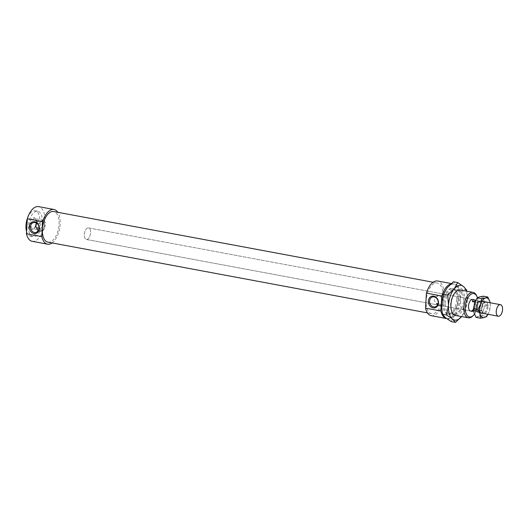 <?xml version="1.0" encoding="UTF-8"?>
<svg xmlns="http://www.w3.org/2000/svg" width="529" height="529" viewBox="0 0 529 529"><rect width="100%" height="100%" fill="white"/><g stroke="black" fill="none" stroke-linecap="round" stroke-linejoin="round"><path stroke-width="0.4" stroke-dasharray="2.65 1.98" d="M472.774 316.025A12.934 6.652 100.6 0 0 477.667 303.243A12.934 6.652 100.6 0 0 476.569 295.671M477.396 297.721A11.876 6.11 -79.4 0 1 477.991 303.56A11.876 6.11 -79.4 0 1 474.5 314.133M456.745 299.341A12.934 6.652 100.6 0 0 452.202 288.497A12.934 6.652 100.6 0 0 443.289 299.996A12.934 6.652 100.6 0 0 447.461 313.935A12.934 6.652 100.6 0 0 456.745 299.341M473.528 308.929A5.879 3.022 100.6 0 0 474.784 304.433A5.879 3.022 100.6 0 0 472.721 299.5L88.502 227.893A5.879 3.022 100.6 0 0 84.455 233.117A5.879 3.022 100.6 0 0 86.353 239.452A5.879 3.022 100.6 0 0 90.571 232.82A5.879 3.022 100.6 0 0 88.502 227.893A5.879 3.022 100.6 0 0 84.455 233.117A5.879 3.022 100.6 0 0 86.353 239.452A5.879 3.022 100.6 0 0 90.571 232.82A5.879 3.022 100.6 0 0 88.502 227.893L472.721 299.5M36.58 223.132L40.264 223.516A5.118 2.632 -79.4 0 1 43.451 220.269A5.118 2.632 -79.4 0 1 45.243 224.561A5.118 2.632 -79.4 0 1 45.15 225.447A5.118 2.632 -79.4 0 1 45.025 226.114A5.118 2.632 -79.4 0 1 41.573 230.327A5.118 2.632 -79.4 0 1 39.979 228.376L39.113 228.217M40.264 223.516L39.979 228.376M29.684 224.375A5.998 3.081 100.6 0 0 33.532 228.832A5.998 3.081 100.6 0 0 35.41 218.768A5.998 3.081 100.6 0 0 31.985 218.417A5.998 3.081 100.6 0 0 29.684 224.375M35.793 226.009A5.118 2.632 -79.4 0 1 34.292 228.211A5.118 2.632 -79.4 0 1 32.811 228.693A5.118 2.632 -79.4 0 1 31.013 224.408A5.118 2.632 -79.4 0 1 34.683 218.636A5.118 2.632 -79.4 0 1 35.893 219.628A5.118 2.632 -79.4 0 1 36.481 222.927A5.118 2.632 -79.4 0 1 36.455 223.311M38.577 230.366A5.118 4.258 -105.2 0 0 41.758 230.942A5.118 4.258 -105.2 0 0 44.529 224.891A5.118 4.258 -105.2 0 0 39.08 221.062A5.118 4.258 -105.2 0 0 36.792 222.868M437.668 304.75A5.118 4.258 -105.2 0 0 440.849 305.326A5.118 4.258 -105.2 0 0 442.158 304.651C443.209 302.78 443.355 300.287 442.588 297.186A5.118 4.258 -105.2 0 0 438.171 295.447A5.118 4.258 -105.2 0 0 436.855 296.121C433.859 298.521 433.714 301.008 436.425 303.586M437.999 303.877L442.158 304.651M442.588 297.186L436.855 296.121M52.067 242.93A17.642 9.072 100.6 0 0 59.658 228.495A17.642 9.072 100.6 0 0 57.773 212.294M47.888 242.15A15.579 8.014 100.6 0 0 59.069 224.574A15.579 8.014 100.6 0 0 53.594 211.514M446.595 318.557L446.562 318.551A17.642 9.072 100.6 0 0 446.595 318.557A17.642 9.072 100.6 0 0 458.749 302.879A17.642 9.072 100.6 0 0 453.062 283.875A17.642 9.072 100.6 0 0 450.754 284.007M26.576 231.583A12.934 6.652 100.6 0 0 30.523 236.225A12.934 6.652 100.6 0 0 39.807 221.631A12.934 6.652 100.6 0 0 35.264 210.787A12.934 6.652 100.6 0 0 27.501 218.16M42.287 222.094A12.934 6.652 100.6 0 0 37.744 211.25A12.934 6.652 100.6 0 0 28.831 222.749A12.934 6.652 100.6 0 0 33.003 236.688A12.934 6.652 100.6 0 0 42.287 222.094M32.137 241.31A17.642 9.072 100.6 0 0 44.291 225.632A17.642 9.072 100.6 0 0 38.604 206.627M442.793 296.095A15.579 8.014 100.6 0 0 437.318 283.035A15.579 8.014 100.6 0 0 426.586 296.881A15.579 8.014 100.6 0 0 431.604 313.671A15.579 8.014 100.6 0 0 442.793 296.095M431.228 315.694A17.642 9.072 100.6 0 0 443.375 300.016A17.642 9.072 100.6 0 0 437.695 281.011M473.693 311.171L476.173 311.297A5.171 2.658 100.6 0 0 476.642 311.475A5.171 2.658 100.6 0 0 478.481 310.675L479.214 310.477L475.743 309.829L473.362 311.112M475.756 300.333L479.743 301.285L476.702 302.105A5.171 2.658 100.6 0 0 474.824 307.137A5.171 2.658 100.6 0 0 476.173 311.297L478.481 310.675A5.171 2.658 100.6 0 0 480.358 305.643A5.171 2.658 100.6 0 0 479.01 301.484A5.171 2.658 100.6 0 0 478.54 301.305A5.171 2.658 100.6 0 0 476.702 302.105L474.943 302.119M475.743 309.829L471.974 310.847M475.505 300.849L476.272 300.637M479.214 310.477A5.879 3.022 100.6 0 0 480.735 305.537A5.879 3.022 100.6 0 0 479.743 301.285M475.974 302.304A5.879 3.022 100.6 0 0 475.439 311.495M482.144 305.974A5.171 2.658 100.6 0 0 480.325 301.636A5.171 2.658 100.6 0 0 476.761 306.238A5.171 2.658 100.6 0 0 478.428 311.812A5.171 2.658 100.6 0 0 482.144 305.974M482.521 305.874A5.879 3.022 100.6 0 0 480.458 300.941A5.879 3.022 100.6 0 0 476.404 306.172A5.879 3.022 100.6 0 0 478.302 312.507A5.879 3.022 100.6 0 0 482.521 305.874M466.803 291.221L467.345 300.168A17.642 9.072 100.6 0 0 466.34 291.135M467.345 300.168L465.441 309.868L461.764 316.368A17.642 9.072 100.6 0 0 467.345 300.168M451.151 321.572L454.828 315.072A17.642 9.072 -79.4 0 1 445.392 317.631A17.642 9.072 -79.4 0 1 441.536 303.983A17.642 9.072 -79.4 0 1 447.117 287.783A17.642 9.072 -79.4 0 1 456.547 285.23L453.446 281.778M454.828 315.072L461.156 309.068L460.402 298.872A17.642 9.072 -79.4 0 1 454.828 315.072M460.402 298.872L462.306 289.171L456.547 285.23A17.642 9.072 -79.4 0 1 460.402 298.872M465.441 309.868L461.156 309.068M461.162 290.17A13.053 6.712 -79.4 0 1 464.892 300.829A13.053 6.712 -79.4 0 1 456.421 315.601M463.51 300.816A12.055 6.196 100.6 0 0 459.271 290.719A12.055 6.196 100.6 0 0 455.185 292.398A12.055 6.196 100.6 0 0 451.647 311.369A12.055 6.196 100.6 0 0 454.861 314.418A12.055 6.196 100.6 0 0 463.51 300.816M443.99 303.322A13.053 6.712 100.6 0 0 453.009 312.434A13.053 6.712 100.6 0 0 456.838 291.896A13.053 6.712 100.6 0 0 449.319 290.057A13.053 6.712 100.6 0 0 443.99 303.322M445.365 303.335A12.055 6.196 -79.4 0 1 454.021 289.733A12.055 6.196 -79.4 0 1 457.235 292.782A12.055 6.196 -79.4 0 1 458.259 299.837A12.055 6.196 -79.4 0 1 453.697 311.753A12.055 6.196 -79.4 0 1 449.604 313.433A12.055 6.196 -79.4 0 1 445.365 303.335M466.585 289.971L462.306 289.171M482.203 305.993A5.145 2.645 100.6 0 0 481.767 302.978A5.145 2.645 100.6 0 0 480.392 301.682A5.145 2.645 100.6 0 0 476.854 306.251A5.145 2.645 100.6 0 0 478.507 311.793A5.145 2.645 100.6 0 0 480.259 311.078A5.145 2.645 100.6 0 0 482.203 305.993M482.018 305.815A5.733 2.949 -79.4 0 1 479.849 311.482A5.733 2.949 -79.4 0 1 476.107 310.034A5.733 2.949 -79.4 0 1 477.522 302.456A5.733 2.949 -79.4 0 1 481.535 302.456A5.733 2.949 -79.4 0 1 482.018 305.815M487.083 306.899A5.145 2.645 100.6 0 0 485.278 302.588A5.145 2.645 100.6 0 0 483.784 303.077A5.145 2.645 100.6 0 0 481.582 308.394A5.145 2.645 100.6 0 0 482.177 311.713A5.145 2.645 100.6 0 0 483.394 312.705A5.145 2.645 100.6 0 0 487.083 306.899M476.06 317.387L478.395 316.408L482.23 315.714L483.301 310.272A9.998 5.138 -79.4 0 1 478.395 316.408A9.998 5.138 -79.4 0 1 474.044 312.784A9.998 5.138 -79.4 0 1 474.612 303.018A9.998 5.138 -79.4 0 1 479.519 296.881A9.998 5.138 -79.4 0 1 483.863 300.505A9.998 5.138 -79.4 0 1 483.301 310.272L485.88 305.114L483.863 300.505L483.361 296.187M481.84 308.586A5.733 2.949 -79.4 0 1 484.293 302.661A5.733 2.949 -79.4 0 1 487.791 304.506A5.733 2.949 -79.4 0 1 486.429 311.826A5.733 2.949 -79.4 0 1 482.501 312.282A5.733 2.949 -79.4 0 1 481.84 308.586M490.085 302.74L490.323 305.941L489.252 311.383A9.998 5.138 100.6 0 0 490.066 302.733M487.917 314.299A9.998 5.138 100.6 0 0 489.252 311.383L487.983 314.305M485.88 305.114L490.323 305.941M482.23 315.714L486.673 316.54M447.461 313.935L454.656 315.277M452.202 288.497L459.397 289.839M45.157 225.44L45.025 226.121M33.532 228.832L34.299 228.211M35.41 218.768L35.893 219.628M41.573 230.327L32.811 228.693M43.451 220.269L34.683 218.636M432.543 296.974L438.171 295.447M440.849 305.326L435.222 306.846M41.758 230.942L36.131 232.462M39.08 221.062L33.453 222.59M86.353 239.452L470.565 311.065L86.353 239.452M30.523 236.225L33.003 236.688M35.264 210.787L37.744 211.25M427.425 312.89L431.604 313.671M433.139 282.255L437.318 283.035M451.277 283.544L453.062 283.875M476.642 311.475L478.428 311.812M478.54 301.305L480.325 301.636M478.302 312.507L479.743 312.771M480.458 300.941L481.899 301.213M452.044 312.255L451.647 311.369M455.872 291.717L455.185 292.398M453.009 312.434L453.697 311.753M456.838 291.896L457.235 292.782M459.278 290.719L454.021 289.733M454.861 314.418L449.604 313.433M481.767 302.978L481.535 302.456M480.259 311.078L479.849 311.482M485.278 302.588L480.392 301.682M478.507 311.793L483.394 312.705M484.293 302.661L483.784 303.077M482.501 312.282L482.177 311.713"/><path stroke-width="0.79" d="M476.986 296.61L476.569 295.671A12.934 6.652 100.6 0 0 473.124 292.398A12.934 6.652 100.6 0 0 464.211 303.897A12.934 6.652 100.6 0 0 468.383 317.83A12.934 6.652 100.6 0 0 472.774 316.025L473.501 315.297A11.876 6.11 -79.4 0 1 465.738 312.308A11.876 6.11 -79.4 0 1 468.668 296.597A11.876 6.11 -79.4 0 1 476.986 296.61A11.876 6.11 -79.4 0 1 477.396 297.721M474.5 314.133A11.876 6.11 -79.4 0 1 473.501 315.297M474.943 302.119L472.503 301.662C472.457 300.227 473.078 299.612 474.354 299.804L472.721 299.5A5.879 3.022 100.6 0 0 468.674 304.73A5.879 3.022 100.6 0 0 470.565 311.065A5.879 3.022 100.6 0 0 473.528 308.929M36.455 223.311A5.118 2.632 -79.4 0 1 35.793 226.009M39.113 228.217L36.508 227.734C35.489 226.214 35.509 224.68 36.58 223.132M36.508 227.734A5.118 4.258 -105.2 0 0 38.577 230.366M437.999 303.877L436.425 303.586A5.118 4.258 -105.2 0 0 437.668 304.75M436.961 298.713A5.118 4.258 -105.2 0 0 432.543 296.974A5.118 4.258 -105.2 0 0 429.588 302.066A5.118 4.258 -105.2 0 0 433.595 306.906A5.118 4.258 -105.2 0 0 435.222 306.846A5.118 4.258 -105.2 0 0 436.961 298.713M433.072 307.898A5.998 4.992 74.8 0 1 429.198 298.29A5.998 4.992 74.8 0 1 437.959 299.923A5.998 4.992 74.8 0 1 433.072 307.898M33.982 233.514A5.998 4.992 74.8 0 1 30.107 223.912A5.998 4.992 74.8 0 1 38.868 225.539A5.998 4.992 74.8 0 1 33.982 233.514M34.504 232.522A5.118 4.258 -105.2 0 0 36.131 232.462A5.118 4.258 -105.2 0 0 38.901 226.412A5.118 4.258 -105.2 0 0 33.453 222.59A5.118 4.258 -105.2 0 0 31.165 224.395A5.118 4.258 -105.2 0 0 34.504 232.522M27.316 218.755L42.684 221.625L41.817 236.642L26.45 233.778L27.316 218.755A17.642 9.072 100.6 0 1 38.604 206.627L53.971 209.491A17.642 9.072 100.6 0 0 42.684 221.625M425.541 308.162L426.407 293.139L441.775 296.009L440.908 311.026L425.541 308.162A17.642 9.072 100.6 0 0 431.228 315.694L446.562 318.551A17.642 9.072 100.6 0 1 440.908 311.026M41.817 236.642A17.642 9.072 100.6 0 0 47.511 244.173A17.642 9.072 100.6 0 0 52.067 242.93M57.773 212.294A17.642 9.072 100.6 0 0 53.971 209.491M433.139 282.255L53.594 211.514A15.579 8.014 100.6 0 0 42.862 225.367A15.579 8.014 100.6 0 0 47.888 242.15L427.425 312.89M450.754 284.007A17.642 9.072 100.6 0 0 441.775 296.009M27.501 218.16A12.934 6.652 100.6 0 0 26.576 231.583M26.45 233.778A17.642 9.072 100.6 0 0 32.137 241.31L47.511 244.173M451.277 283.544L437.695 281.011A17.642 9.072 100.6 0 0 426.407 293.139M473.362 311.112L472.199 311.369L471.974 310.847L473.693 311.171M474.354 299.804L475.756 300.333M472.503 301.662L475.505 300.849M502.55 309.604A5.879 3.022 100.6 0 0 500.48 304.678A5.879 3.022 100.6 0 0 496.433 309.901A5.879 3.022 100.6 0 0 498.331 316.236A5.879 3.022 100.6 0 0 502.55 309.604M447.726 295.083L454.054 289.079A17.642 9.072 100.6 0 0 448.48 305.279L447.726 295.083L443.441 294.283L441.536 303.983L442.29 314.18L445.392 317.631L451.151 321.572L455.436 322.373L452.335 318.921A17.642 9.072 100.6 0 0 461.605 316.567M457.73 282.579L463.49 286.52A17.642 9.072 100.6 0 0 454.054 289.079L457.73 282.579L453.446 281.778L447.117 287.783L443.441 294.283M466.34 291.135A17.642 9.072 100.6 0 0 463.49 286.52L466.585 289.971L466.803 291.221M461.764 316.368L455.436 322.373M452.335 318.921L446.575 314.98L448.48 305.279A17.642 9.072 100.6 0 0 452.335 318.921M446.575 314.98L442.29 314.18M456.421 315.601A13.053 6.712 -79.4 0 1 452.044 312.255A13.053 6.712 -79.4 0 1 455.872 291.717A13.053 6.712 -79.4 0 1 461.162 290.17M477.978 309.286L480.557 304.129A9.998 5.138 100.6 0 0 479.995 313.889L477.978 309.286L473.534 308.46L474.044 312.784L476.06 317.387L480.504 318.213L479.995 313.889A9.998 5.138 100.6 0 0 484.339 317.519A9.998 5.138 100.6 0 0 487.917 314.299M481.628 298.687L485.47 297.992A9.998 5.138 100.6 0 0 480.557 304.129L481.628 298.687L477.184 297.86L474.612 303.018L473.534 308.46M485.47 297.992L487.804 297.014L489.814 301.616A9.998 5.138 100.6 0 0 485.47 297.992M490.066 302.733A9.998 5.138 100.6 0 0 489.814 301.616L490.085 302.74M487.983 314.305L486.673 316.54L484.339 317.519L480.504 318.213M487.804 297.014L483.361 296.187L479.519 296.881L477.184 297.86M454.656 315.277L468.383 317.83M459.397 289.839L473.124 292.398M470.565 311.065L472.199 311.369M479.743 312.771L498.331 316.236M481.899 301.213L500.48 304.678"/></g></svg>
